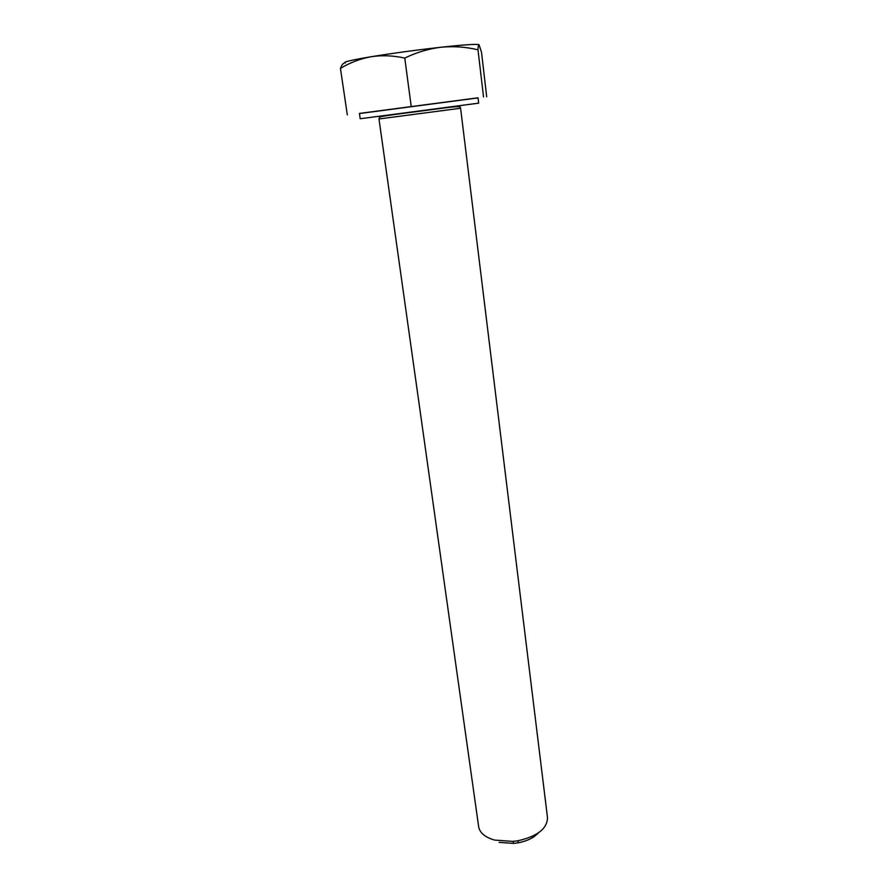 <?xml version="1.0" encoding="UTF-8"?>
<svg xmlns="http://www.w3.org/2000/svg" width="888" height="888" viewBox="0 0 888 888"><rect width="100%" height="100%" fill="white"/><g stroke="black" fill="none" stroke-linecap="round" stroke-linejoin="round"><path stroke-width="1.33" d="M360.206 118.748L478.665 103.152L478.033 97.802L359.44 113.42L360.206 118.748M478.654 826.717C479.786 832.933 485.159 837.406 494.771 840.115L512.931 841.402L518.181 840.714C537.473 836.274 547.252 828.593 547.496 817.659L460.595 108.236L378.987 118.981L478.654 826.717M499.112 842.368L513.719 843.411L517.948 842.856C527.006 841.125 533.788 837.817 538.317 832.944M478.044 97.913L359.451 113.542M371.095 56.732C350.849 60.14 342.28 62.193 345.421 62.882C343.478 62.715 341.825 64.569 340.448 68.42C349.883 62.671 360.095 58.775 371.095 56.732C382.029 55.1 393.251 55.544 404.773 58.064C416.483 52.392 428.571 48.785 441.036 47.23C416.328 50.017 393.018 53.18 371.095 56.732M478.965 44.689C476.534 43.912 463.891 44.766 441.036 47.23C453.568 46.054 465.889 46.909 477.999 49.806C478.121 46.076 478.477 44.4 479.065 44.744L481.518 52.348L486.691 96.759M411.211 106.382L404.773 58.064M347.319 114.929L340.448 68.42M483.527 96.959L477.999 49.806M378.987 118.981C379.909 116.45 377.666 117.05 394.35 114.53L447.308 107.581C462.903 105.572 460.062 107.437 460.595 108.236M517.948 842.856L518.181 840.714M513.719 843.411L512.931 841.402"/></g></svg>
